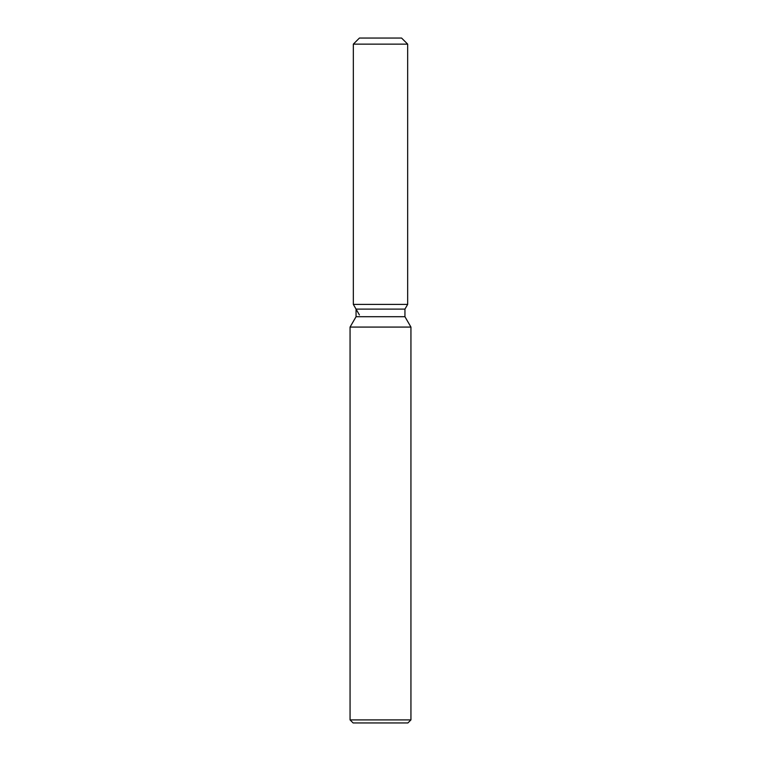 <?xml version="1.0" encoding="UTF-8"?>
<svg xmlns="http://www.w3.org/2000/svg" width="761" height="761" viewBox="0 0 761 761"><rect width="100%" height="100%" fill="white"/><g stroke="black" fill="none" stroke-linecap="round" stroke-linejoin="round"><path stroke-width="1.14" d="M401.58 38.05L359.42 38.05L401.58 38.05L407.668 44.138L407.668 304.4L380.5 304.4L407.668 304.4L404.947 309.109L404.947 316.709L410.94 327.078L410.94 719.906L350.06 719.906L353.104 722.95L407.896 722.95L410.94 719.906M404.947 316.709L356.053 316.709L356.053 309.109L404.947 309.109L407.668 304.4M356.053 316.709L350.06 327.078L410.94 327.078M359.42 38.05L353.332 44.138L353.332 304.4L380.5 304.4L353.332 304.4L356.053 309.109M353.332 44.138L407.668 44.138M350.06 327.078L350.06 719.906M359.42 314.949L353.332 304.4"/></g></svg>
